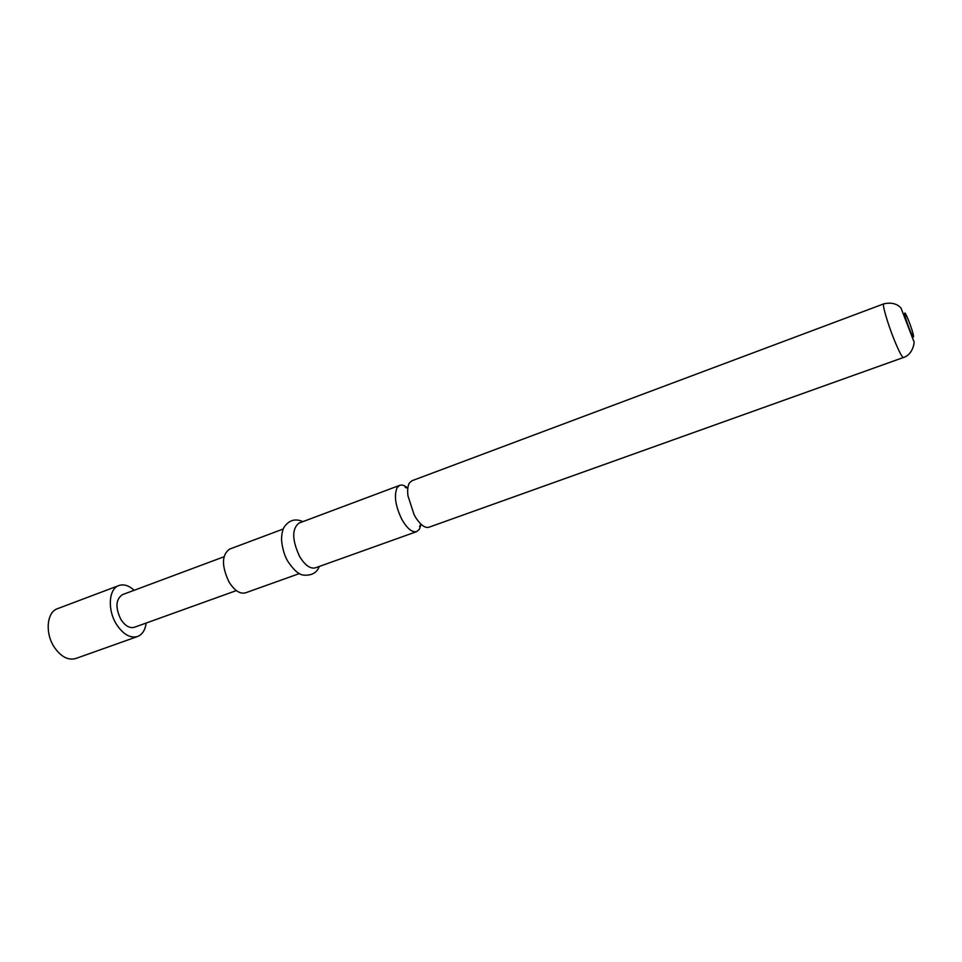 <?xml version="1.0" encoding="UTF-8"?>
<svg xmlns="http://www.w3.org/2000/svg" width="962" height="962" viewBox="0 0 962 962"><rect width="100%" height="100%" fill="white"/><g stroke="black" fill="none" stroke-linecap="round" stroke-linejoin="round"><path stroke-width="1.44" d="M407.551 487.987C404.605 485.437 402.02 484.547 399.759 485.317L397.27 487.421C393.807 495.033 395.286 505.615 401.731 519.167C407.058 528.511 412.049 532.659 416.714 531.613L419.456 529.172L420.935 524.543M146.176 623.027C145.202 630.098 142.328 634.595 137.554 636.519C130.243 638.455 123.244 634.439 116.57 624.47C107.227 609.992 108.67 588.708 118.879 585.545C123.773 583.922 128.872 585.497 134.175 590.271M137.554 636.519L75.709 658.525C68.086 660.593 60.931 656.781 54.221 647.101C44.853 633.032 46.801 612.036 57.455 608.693L118.879 585.545M428.944 527.236C425.156 528.246 420.899 525.252 416.161 518.241L414.081 514.682L407.972 495.875C407.263 490.007 407.768 485.666 409.475 482.852L411.916 480.76L883.789 303.848C881.913 303.812 887.637 323.617 894.335 340.079C899.013 351.479 902.043 357.287 903.438 357.491L428.944 527.236M299.531 573.52L245.514 592.845C239.971 594.251 234.463 590.62 229.016 581.962C221.488 565.909 221.657 554.966 229.509 549.146L283.225 529.004M416.714 531.613L315.452 567.833C310.245 569.095 304.93 565.259 299.531 556.325C291.955 539.826 291.787 528.739 299.05 523.075L399.759 485.317M236.351 590.596L134.403 627.272C129.69 628.511 125.204 625.937 120.935 619.54C115.175 607.623 115.68 599.326 122.451 594.648L223.966 556.782M908.705 320.839C914.489 335.233 915.487 344.264 909.535 329.208C903.595 314.418 902.837 305.916 908.705 320.839M407.179 488.083L405.206 487.361L407.852 487.878M420.586 524.699L419.528 526.539L421.079 524.482M883.789 303.848C891.161 302.212 896.897 303.595 900.997 307.996L913.659 340.945C915.006 340.608 913.395 354.605 903.438 357.491M287.854 561.363C293.867 570.346 299.206 574.939 303.908 575.144C311.796 575.637 316.931 572.739 319.312 566.45M287.53 560.798C285.81 557.972 282.371 550.541 281.517 539.333C281.71 534.006 282.527 530.014 283.982 527.368C288.901 520.129 295.214 518.217 302.898 521.632"/></g></svg>
